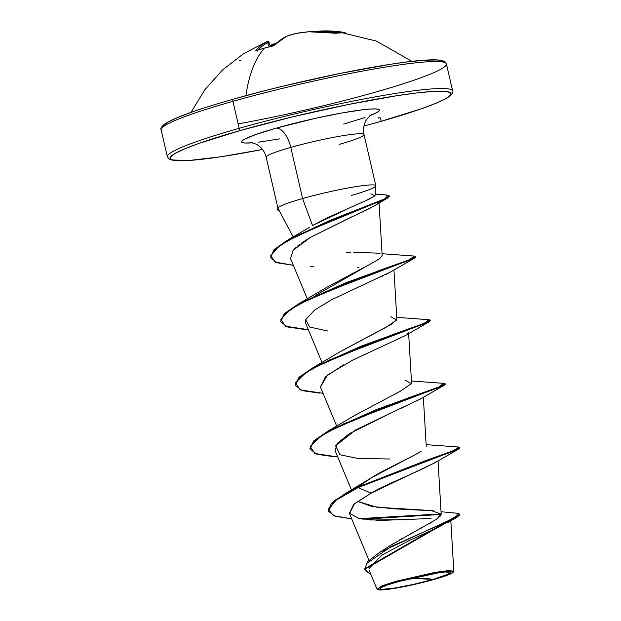 <?xml version="1.0" encoding="UTF-8"?>
<svg xmlns="http://www.w3.org/2000/svg" width="621" height="621" viewBox="0 0 621 621"><rect width="100%" height="100%" fill="white"/><g stroke="black" fill="none" stroke-linecap="round" stroke-linejoin="round"><path stroke-width="0.93" d="M257.172 50.433A1.095 0.536 70.3 0 0 257.032 50.441A1.095 0.536 70.3 0 0 256.9 50.526A146.385 123.331 42.1 0 1 264.399 48.135A1.095 0.52 -105.8 0 1 264.53 48.042A1.095 0.52 74.2 0 0 264.399 48.135A146.393 69.738 74.2 0 0 245.924 95.681A146.393 69.738 -105.8 0 1 264.399 48.135A146.385 123.331 -137.9 0 0 256.9 50.526L255.868 50.736L255.868 50.332L260.836 45.566L266.362 41.98A146.098 14.198 -108.6 0 1 266.875 41.615A146.098 14.198 -108.6 0 1 267.511 41.498A1.095 1.095 92.3 0 1 268.963 42.166A145.004 14.089 71.4 0 0 267.822 42.647L269.172 46.831L267.69 42.639A145.298 67.813 68.6 0 0 258.018 50.091A145.298 67.813 -111.4 0 1 267.69 42.639L269.048 46.862L267.822 42.647A145.004 14.089 -108.6 0 1 268.963 42.166L270.399 46.544L268.963 42.166A1.095 1.095 -87.7 0 0 267.985 41.421M272.107 46.226A146.385 123.331 -137.9 0 0 264.399 48.135A146.385 123.331 42.1 0 1 272.107 46.226A1.095 0.505 -102 0 1 272.262 46.133A1.095 0.505 78 0 0 272.107 46.226L274.8 44.976L272.107 46.226M316.05 31.617A146.098 89.921 87.5 0 1 319.699 31.097M272.409 46.148A1.095 0.505 78 0 0 272.262 46.133L274.373 45.193L286.475 36.282A146.098 113.915 -101.4 0 1 296.046 33.425A146.098 145.283 78.3 0 1 308.66 31.78A146.393 128.702 76 0 1 333.275 33.099L336.209 33.208A146.385 69.474 -80.2 0 1 344.903 32.657L344.104 32.416A146.393 126.405 -83.8 0 0 336.761 31.43A146.393 126.405 -83.8 0 0 320.164 31.05L332.181 31.073L345.16 32.657L334.921 33.255L320.964 31.78L308.66 31.78A146.098 145.283 -101.7 0 0 296.046 33.425A146.098 113.915 78.6 0 0 286.475 36.282L280.451 40.008L274.8 44.976A1.095 0.908 -135.6 0 0 274.366 45.201A1.095 0.908 44.4 0 1 274.8 44.976A146.393 70.623 -100.1 0 1 286.475 36.282A1.095 0.955 -116.6 0 0 286.048 36.499L286.048 36.499M443.759 62.201A144.196 12.979 167 0 0 233.512 99.135A2.197 1.048 74.2 0 0 233.395 99.15A2.197 1.048 74.2 0 0 232.937 101.332A146.393 13.181 -13 0 1 445.428 62.814A146.393 13.181 -13 0 1 374.603 92.374A146.393 13.181 167 0 0 445.428 62.814A146.393 13.181 167 0 0 232.937 101.332L239.17 128.322A2.197 1.048 74.2 0 0 240.723 130.387A144.196 12.979 -13 0 1 432.488 91.442A144.196 12.979 -13 0 1 380.262 121.569A2.197 1.048 74.2 0 0 380.378 121.545A2.197 1.048 74.2 0 0 380.471 118.355A2.197 1.048 74.2 0 0 378.639 118.145M433.008 579.471L414.944 578.392L405.366 579.68A292.794 139.477 -105.8 0 1 414.944 578.392A292.794 139.477 -105.8 0 1 433.008 579.471A36.29 3.268 -13 0 1 387.434 589.042A36.29 3.268 -13 0 1 390.236 584.004A36.29 3.268 -13 0 1 397.89 581.691L439.326 572.647L446.15 571.887L449.651 573.602L433.008 579.471L443.417 576.234L450.73 572.741L450.535 572.127L446.15 571.887L437.091 572.973L404.217 579.975L387.473 584.935L381.325 587.513L380.168 588.429L380.363 589.034L381.907 589.321L393.799 588.188L412.988 584.485L433.008 579.471M453.26 572.174L449.371 574.417L434.265 579.393L420.246 583.049L398.542 587.668L382.544 589.896L377.847 589.639L377.638 588.987L381.519 586.744L396.633 581.768L418.08 576.397L432.348 573.501L448.354 571.266L451.389 571.211L453.051 571.522L453.26 572.174L453.71 571.467L449.651 570.505L436.369 572.158L396.245 581.256L396.633 581.768A38.89 3.501 -13 0 1 435.756 572.904A38.89 3.501 -13 0 1 453.229 572.22A38.89 3.501 -13 0 1 434.265 579.393A38.89 3.501 -13 0 1 378.259 589.787A38.89 3.501 -13 0 1 396.633 581.768L396.245 581.256L434.537 572.469L448.587 570.567L453.804 571.173L450.83 520.786M451.661 89.812A146.393 13.181 167 0 0 239.17 128.322A146.393 13.181 -13 0 1 451.661 89.812M339.384 144.328A50.223 4.518 167 0 0 363.681 134.19A50.223 4.518 167 0 0 290.791 147.402A20.493 9.765 74.2 0 0 276.283 128.136L255.992 134.454L243.999 139.484L241.74 141.262L242.128 142.45L245.148 143.009L252.623 142.768A70.716 6.365 -13 0 1 276.283 128.136A20.493 9.765 -105.8 0 1 290.791 147.402A50.223 4.518 167 0 0 266.494 157.54A50.223 4.518 167 0 1 290.791 147.402L302.598 198.541L312.518 225.532L328.144 217.428L370.636 198.526M343.63 124.006A20.493 9.765 -105.8 0 1 344.709 123.812L365.001 117.501M375.596 185.4A50.223 4.518 167 0 0 302.598 198.541A50.223 4.518 167 0 0 277.952 208.214L277.952 208.214A50.223 4.518 -13 0 1 302.598 198.541A50.223 4.518 -13 0 1 375.488 185.33A50.223 4.518 -13 0 1 351.191 195.475L351.207 195.607M351.121 207.166L312.518 225.532L302.598 198.541L290.791 147.402A50.223 4.518 167 0 1 363.681 134.19M262.52 149.482L221.06 156.74L188.784 160.529L170.891 159.915L168.757 158.867L167.359 156.779L161.126 129.781C160.311 128.881 161.258 127.134 163.952 124.542C172.739 118.285 195.887 109.816 233.403 99.15C297.218 80.877 388.699 62.224 424.989 60.167C433.567 59.569 439.536 59.771 442.882 60.78L445.016 61.828L446.414 63.924L452.647 90.914C453.462 91.823 452.515 93.569 449.821 96.154C441.034 102.418 417.886 110.88 380.37 121.545A2.197 1.048 -105.8 0 1 380.262 121.569L421.636 108.683L436.284 103.125L446.088 98.436L450.691 94.811L449.899 92.382L443.751 91.24L432.488 91.442L416.528 92.964L396.501 95.758L347.418 104.677L292.716 116.833L240.723 130.387A144.196 12.979 -13 0 0 170.472 159.162A144.196 12.979 -13 0 0 262.512 149.475L224.492 156.197L204.456 158.992L188.505 160.513L177.233 160.707L171.085 159.574L170.301 157.144L174.897 153.511L184.709 148.83L199.349 143.265L240.723 130.387A2.197 1.048 -105.8 0 1 239.17 128.322A146.393 13.181 167 0 0 168.345 157.881A146.393 13.181 -13 0 1 239.17 128.322L232.937 101.332A146.393 13.181 167 0 0 162.112 130.891A146.393 13.181 -13 0 1 232.937 101.332A2.197 1.048 -105.8 0 1 233.395 99.15A2.197 1.048 -105.8 0 1 233.512 99.135L258.647 92.312M238.146 123.882A146.393 13.181 167 0 0 374.603 92.374A146.393 13.181 -13 0 1 238.146 123.882M387.318 547.458L388.994 546.348M390.042 545.673L436.765 519.102L441.174 514.072L431.129 510.532L376.893 507.248L357.525 501.341L371.552 506.379L393.178 508.77L433.776 510.835M370.621 478.356L371.7 477.642C379.571 472.107 405.404 460.254 421.108 451.405M352.635 416.823L356.175 414.517M340.587 351.439L391.797 324.069L396.858 319.178L393.947 269.949M315.794 295.254L379.447 258.856L382.163 255.534L379.066 203.051M376.831 204.317L378.965 201.965L376.831 204.317L374.168 206.009M371.731 207.36L366.258 210.115M363.347 211.497L361.29 212.46M358.177 213.903L355.522 215.122M352.549 216.481L310.461 237.346L301.62 242.982M299.462 244.558L297.816 245.854M295.565 247.787L294.587 248.726M388.785 267.123L390.089 267.247L388.785 267.123M390.663 271.92L385.292 274.785M382.73 276.019L381.682 276.508M305.563 320.094L305.703 323.339L322.043 362.563M408.579 332.46L407.042 334.432M343.669 364.799L325.412 376.815L320.397 386.984L336.737 426.208M420.161 399.14L399.916 408.82M389.988 459.02L357.409 458.368L339.959 454.758L335.635 445.738L355.654 429.942L395.616 410.722L349.312 433.714L337.203 443.425L335.092 450.629L351.509 490.039M436.524 461.651C423.274 469.771 381.605 486.142 371.141 493.144L353.768 504.33L349.344 513.21L358.884 518.473L379.571 520.452L430.935 518.527M450.598 520.305L437.37 527.796L409.425 540.41L381.426 555.376L369.045 568.595M377.164 589.228L381.76 585.983L396.245 581.256L382.909 585.533L377.164 589.22L377.778 589.601M441.034 511.735L457.126 513.249L456.823 516.719L379.571 552.418L393.14 543.724M399.738 539.82L402.99 537.98M410.155 534.044L413.244 532.391M420.169 528.688L422.901 527.229M429.049 523.845L431.145 522.641M435.934 519.668L438.83 517.518M440.118 516.276L440.6 515.663M345.121 493.687L371.7 477.642L357.929 487.089L345.121 493.687L331.498 503.227L328.082 510.749M359.582 518.62L441.151 513.901L359.582 518.62M379.571 552.418L367.616 561.625L364.737 569.061M364.791 569.333L371.001 574.72L365.032 570.078L366.545 563.612L390.881 546.666L457.32 517.037L459.889 514.677L364.791 569.333L364.667 568.797L459.765 514.141L457.11 513.249M328.136 511.013L334.929 500.262L357.929 487.089L358.053 487.617L335.053 500.798L328.136 511.013L335.092 516.261L351.68 518.822L333.617 515.74L328.113 509.243L336.722 499.563L358.053 487.617L371.141 493.144L354.444 503.74L349.553 513.645M441.151 514.436L362.788 519.195M369.844 519.987L411.529 519.692M277.245 209.293A48.554 4.37 -13 0 1 277.89 207.95L277.89 207.95A48.554 4.37 167 0 0 277.106 209.098M276.283 128.136A70.716 6.365 -13 0 1 359.543 110.158A70.716 6.365 -13 0 1 369.868 115.7L376.994 112.471L379.245 110.693L378.857 109.498L375.845 108.947L370.318 109.04L362.493 109.785L341.224 113.092L315.282 118.363L276.283 128.136M380.262 121.569L363.922 126.063L380.37 121.545M258.491 142.162L279.76 138.856M370.846 193.861L375.022 195.809L363.619 201.778M346.642 252.382L350.531 252.367M353.83 252.351L376.147 253.073L380.324 253.911M363.37 267.775L325.652 287.95L298.74 303.762L379.152 270.508L409.13 259.865L414.347 256.069L382.055 253.717M390.842 316.718L396.633 320.04L385.882 327.414L340.347 351.595L313.434 367.407L393.846 334.152L423.825 323.51L429.041 319.714L430.438 320.133L425.362 322.904L361.313 346.091L313.155 367.57L299.089 377.195L295.27 385.416L299.213 377.723L313.271 368.098L361.43 346.619L425.486 323.44L430.563 320.661L430.438 320.133M405.529 380.363L411.327 383.685L400.576 391.059L355.049 415.239L328.129 431.052L408.54 397.797L438.519 387.155L443.736 383.359L411.444 381.007M419.291 452.492L371.7 477.642L357.929 487.089L431.494 458.539L455.146 450.039L458.43 447.004L459.827 447.423L450.97 451.638L426.076 460.44L357.929 487.089L358.053 487.617L426.2 460.968L451.094 452.173L459.951 447.951L459.827 447.423M309.91 448.797L313.667 440.957L328.129 431.052M295.216 385.144L298.973 377.312L313.434 367.407M280.521 321.499L284.278 313.667L298.74 303.762M270.438 257.397L274.366 249.316L289.099 239.232L362.144 207.895L385.788 198.386L386.34 194.94L389.165 195.786L385.036 198.751L329.798 220.471L286.778 240.56L273.962 249.712L270.484 257.668L274.086 250.24L286.902 241.088L329.922 220.998L385.16 199.279L389.289 196.314L387.45 198.099L299.252 234.528L279.341 245.916L270.554 255.479L275.336 262.124L293.353 265.322L277.106 262.784L270.484 257.668M334.098 456.753L316.982 454.277L309.964 449.061L313.908 441.376L327.966 431.742L376.124 410.264L440.18 387.077L445.257 384.306L445.133 383.778L440.056 386.549L376.008 409.736L327.841 431.215L313.784 440.84L309.964 449.061M319.411 393.109L302.287 390.632L295.27 385.416M304.717 329.464L287.593 326.988L280.576 321.771L284.519 314.079L298.585 304.453L346.743 282.974L410.792 259.795L415.868 257.016L415.744 256.489L410.667 259.26L346.619 282.446L298.46 303.925L284.395 313.551L280.576 321.771M443.72 383.359L445.133 383.778M371.141 493.144L434.669 462.901L458.872 448.936L358.053 487.617L371.141 493.144M395.616 410.722L419.975 399.256L444.178 385.292L343.933 423.708L320.677 436.152L310.158 446.491L314.878 453.524L337.723 456.955M320.428 387.062L327.593 374.975L353.023 359.947L405.28 335.612L429.484 321.647L329.239 360.064L305.982 372.507L295.464 382.846L300.184 389.879L323.029 393.31M328.02 331.078L309.646 327.026L305.711 319.66L314.536 310.081L331.435 299.834L390.578 271.967L414.789 258.002L314.544 296.419L291.288 308.862L280.77 319.202L285.489 326.235L308.342 329.666M358.643 267.69L357.502 267.713M314.055 266.906L310.29 266.487M290.535 258.553L293.12 250.302L310.461 237.346L375.115 205.45L387.45 198.099M415.628 256.791L414.789 258.002M430.322 320.436L429.484 321.647M445.016 384.081L444.178 385.292M459.711 447.725L458.872 448.936M279.008 210.309A48.554 4.37 -13 0 1 277.23 209.634A48.554 4.37 -13 0 1 278.084 208.431A48.554 4.37 167 0 0 279.008 210.309M278.224 208.819L278.084 208.431M192.137 112.013L177.49 117.579L167.686 122.259L163.082 125.884M436.54 59.989L425.269 60.183L409.317 61.712M389.282 64.499L340.207 73.418L285.505 85.582M338.856 32.773A145.298 125.458 -83.8 0 0 323.665 31.95A145.298 125.458 96.2 0 1 338.856 32.773M275.258 44.308A145.004 141.914 -43.9 0 0 272.045 45.566L272.161 46.148L271.649 45.667A145.298 125.458 -83.8 0 0 270.352 46.373A145.298 125.458 96.2 0 1 271.649 45.667L271.765 46.233L271.649 45.667A1.095 0.481 -118.1 0 1 271.68 44.766A1.095 0.481 61.9 0 0 271.649 45.667L271.788 44.712L272.045 45.566A145.004 141.914 136.1 0 1 275.258 44.308M270.407 46.544L268.971 42.174L267.969 41.421L266.898 41.599A146.098 14.198 71.4 0 0 266.362 41.98A1.095 1.095 43.9 0 1 267.822 42.647L266.362 41.98L267.69 42.639A1.095 0.97 -117.3 0 0 266.362 41.98A146.393 68.326 68.6 0 0 255.868 50.332A1.095 0.947 41.2 0 1 256.884 50.495A1.095 0.947 -138.8 0 0 255.868 50.332L256.9 50.526A1.095 0.536 -109.7 0 1 257.032 50.441L256.465 50.596L257.203 51.093M240.28 60.462A146.385 59.383 49.6 0 0 239.442 60.602M264.693 48.05A1.095 0.52 74.2 0 0 264.538 48.042L257.024 50.441M271.781 44.735A1.095 0.481 61.9 0 0 271.68 44.766L276.95 42.733M276.881 42.795A146.098 142.985 -43.9 0 0 271.819 44.735L271.788 44.712M286.25 36.36L296.046 33.425A1.095 0.691 -103.4 0 0 295.984 33.433A1.095 0.691 -103.4 0 0 295.93 33.449M295.992 33.433L308.707 31.772A1.095 0.512 87 0 0 308.66 31.78L333.361 33.092A1.095 0.489 99.1 0 0 333.275 33.099A1.095 0.489 -80.9 0 1 333.368 33.092A1.095 0.489 99.1 0 1 333.446 33.123M335.891 33.208A1.095 0.955 79.5 0 1 336.209 33.208A1.095 0.955 -100.5 0 0 335.744 33.255L335.744 33.255M344.903 32.657A1.095 0.963 -86.4 0 0 344.795 32.641A1.095 0.963 93.6 0 1 344.903 32.657L333.361 33.092M319.629 32.09L320.164 31.05A1.095 0.551 87 0 0 320.118 31.05A1.095 0.551 87 0 0 319.66 31.71M411.956 61.378L376.489 41.11L336.768 31.43L320.125 31.05L319.318 32.183M320.071 31.05L315.965 31.617M319.373 31.702A1.095 0.862 -95.7 0 1 320.063 31.058M277.89 207.988L266.153 157.16C264.996 152.409 262.473 148.566 258.569 145.64L256.163 144.15L250.822 142.434M375.503 195.025L375.837 185.819M278.2 208.78L293.205 236.927M375.829 185.71L364.015 134.571C362.975 129.789 363.564 125.225 365.785 120.885L367.29 118.495L371.342 114.606M368.944 560.258L349.344 513.21M441.174 514.072L438.03 460.883M426.247 446.468L423.336 397.238M411.552 382.823L408.641 333.593M307.348 298.918L290.519 258.515M369.332 570.715L376.947 588.995M459.765 514.141L459.889 514.677M447.562 522.711L457.32 517.037M375.534 194.179L386.34 194.94M309.258 227.48L289.099 239.232M396.749 317.362L429.041 319.714M426.138 444.652L458.43 447.004M389.289 196.314L389.165 195.786M277.09 209.052L277.214 209.58M266.898 41.607L243.401 53.794L222.458 70.041L204.79 89.797L190.989 112.393M264.53 48.042L272.254 46.133M270.104 45.62L271.688 44.759"/></g></svg>
